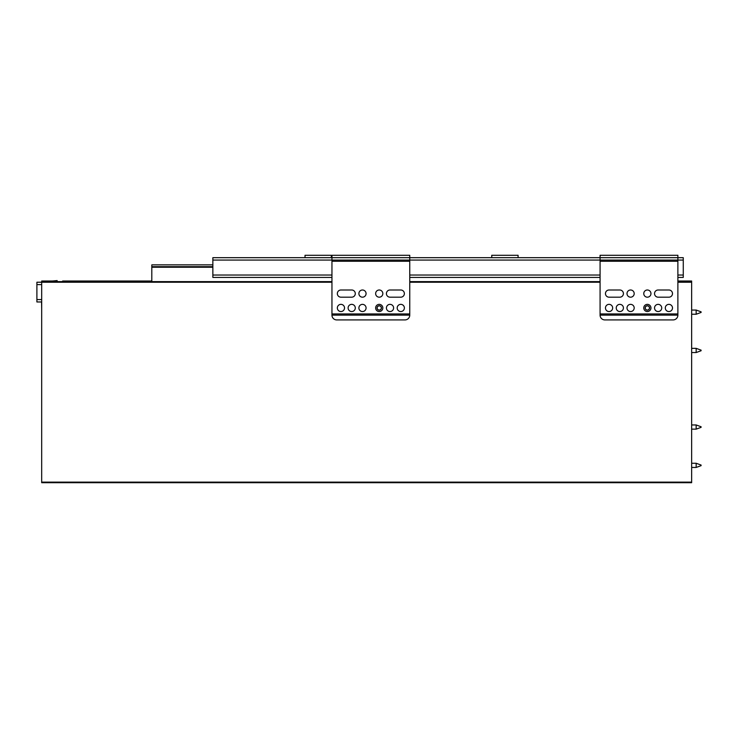 <?xml version="1.0" encoding="UTF-8"?>
<svg xmlns="http://www.w3.org/2000/svg" width="738" height="738" viewBox="0 0 738 738"><rect width="100%" height="100%" fill="white"/><g stroke="black" fill="none" stroke-linecap="round" stroke-linejoin="round"><path stroke-width="1.11" d="M340.928 297.183L351.703 297.183A3.589 3.589 0 0 0 355.292 293.595A3.589 3.589 0 0 0 351.703 289.997L340.928 289.997A3.589 3.589 0 0 0 337.34 293.595A3.589 3.589 0 0 0 340.928 297.183M390.005 297.183L400.78 297.183A3.589 3.589 0 0 0 404.369 293.595A3.589 3.589 0 0 0 400.78 289.997L390.005 289.997A3.589 3.589 0 0 0 386.417 293.595A3.589 3.589 0 0 0 390.005 297.183M409.756 313.936L409.756 261.27L331.952 261.27L331.952 315.135A4.788 4.788 0 0 0 336.74 319.923L404.968 319.923A4.788 4.788 0 0 0 409.756 315.135L409.756 313.936L331.952 313.936M337.34 307.958A3.589 3.589 0 0 0 342.727 311.067A3.589 3.589 0 0 0 342.727 304.84A3.589 3.589 0 0 0 337.34 307.958M358.889 307.958A3.589 3.589 0 0 0 364.268 311.067A3.589 3.589 0 0 0 364.268 304.84A3.589 3.589 0 0 0 358.889 307.958M386.417 307.958A3.589 3.589 0 0 0 391.804 311.067A3.589 3.589 0 0 0 391.804 304.84A3.589 3.589 0 0 0 386.417 307.958M397.192 307.958A3.589 3.589 0 0 0 402.579 311.067A3.589 3.589 0 0 0 402.579 304.84A3.589 3.589 0 0 0 397.192 307.958M375.642 307.958A3.589 3.589 0 0 0 381.029 311.067A3.589 3.589 0 0 0 381.029 304.84A3.589 3.589 0 0 0 375.642 307.958M348.115 307.958A3.589 3.589 0 0 0 353.502 311.067A3.589 3.589 0 0 0 353.502 304.84A3.589 3.589 0 0 0 348.115 307.958M375.642 293.595A3.589 3.589 0 0 0 381.029 296.704A3.589 3.589 0 0 0 381.029 290.477A3.589 3.589 0 0 0 375.642 293.595M358.889 293.595A3.589 3.589 0 0 0 364.268 296.704A3.589 3.589 0 0 0 364.268 290.477A3.589 3.589 0 0 0 358.889 293.595M409.756 261.27L409.756 255.283L331.952 255.283L331.952 261.27M409.756 315.135L331.952 315.135M677.881 261.27L600.077 261.27L600.077 315.135A4.788 4.788 0 0 0 604.865 319.923L673.093 319.923A4.788 4.788 0 0 0 677.881 315.135L677.881 260.071L212.858 260.071L212.858 275.034L331.952 275.034M609.053 297.183L619.828 297.183A3.589 3.589 0 0 0 623.416 293.595A3.589 3.589 0 0 0 619.828 289.997L609.053 289.997A3.589 3.589 0 0 0 605.464 293.595A3.589 3.589 0 0 0 609.053 297.183M658.13 297.183L668.905 297.183A3.589 3.589 0 0 0 672.493 293.595A3.589 3.589 0 0 0 668.905 289.997L658.13 289.997A3.589 3.589 0 0 0 654.541 293.595A3.589 3.589 0 0 0 658.13 297.183M677.881 313.936L600.077 313.936M605.464 307.958A3.589 3.589 0 0 0 610.852 311.067A3.589 3.589 0 0 0 610.852 304.84A3.589 3.589 0 0 0 605.464 307.958M627.005 307.958A3.589 3.589 0 0 0 632.392 311.067A3.589 3.589 0 0 0 632.392 304.84A3.589 3.589 0 0 0 627.005 307.958M654.541 307.958A3.589 3.589 0 0 0 659.92 311.067A3.589 3.589 0 0 0 659.92 304.84A3.589 3.589 0 0 0 654.541 307.958M665.307 307.958A3.589 3.589 0 0 0 670.694 311.067A3.589 3.589 0 0 0 670.694 304.84A3.589 3.589 0 0 0 665.307 307.958M643.767 307.958A3.589 3.589 0 0 0 649.154 311.067A3.589 3.589 0 0 0 649.154 304.84A3.589 3.589 0 0 0 643.767 307.958M616.239 307.958A3.589 3.589 0 0 0 621.617 311.067A3.589 3.589 0 0 0 621.617 304.84A3.589 3.589 0 0 0 616.239 307.958M643.767 293.595A3.589 3.589 0 0 0 649.154 296.704A3.589 3.589 0 0 0 649.154 290.477A3.589 3.589 0 0 0 643.767 293.595M627.005 293.595A3.589 3.589 0 0 0 632.392 296.704A3.589 3.589 0 0 0 632.392 290.477A3.589 3.589 0 0 0 627.005 293.595M212.858 260.071L212.858 257.682L683.268 257.682L683.268 260.071L677.881 260.071L677.881 255.283L600.077 255.283L600.077 261.27M677.881 315.135L600.077 315.135M41.688 301.971L36.9 301.971L36.9 299.573L41.688 299.573M41.688 284.61L36.9 284.61L36.9 299.573M36.9 284.61L36.9 282.22L41.688 282.22L41.688 482.117L691.644 482.117L691.644 482.717L41.688 482.717L41.688 482.117M212.858 264.859L151.807 264.859L151.807 281.621M212.858 266.658L151.807 266.658M683.268 260.071L683.268 277.433L677.881 277.433M331.952 277.433L212.858 277.433L212.858 275.034M600.077 277.433L409.756 277.433M331.353 257.682L331.353 255.283L305.025 255.283L305.025 257.682M491.748 257.682L491.748 255.283L518.085 255.283L518.085 257.682M42.887 281.621L42.887 281.021L51.263 281.021A23.939 23.939 0 0 0 53.56 280.91L57.13 280.569L57.232 281.621M51.263 282.22A25.138 25.138 0 0 0 53.671 282.101M331.952 282.22L41.688 282.22L41.688 281.021L42.887 281.021M677.881 281.021L691.644 281.021L691.644 482.117M62.638 281.621L62.638 281.021L151.807 281.021M41.688 453.685L41.688 462.661M649.449 307.958A2.094 2.094 0 0 1 646.313 309.766A2.094 2.094 0 0 1 646.313 306.141A2.094 2.094 0 0 1 649.449 307.958M645.141 307.958A2.214 2.214 0 0 0 648.462 309.868A2.214 2.214 0 0 0 648.462 306.039A2.214 2.214 0 0 0 645.141 307.958M381.325 307.958A2.094 2.094 0 0 1 378.188 309.766A2.094 2.094 0 0 1 378.188 306.141A2.094 2.094 0 0 1 381.325 307.958M377.017 307.958A2.214 2.214 0 0 0 380.338 309.868A2.214 2.214 0 0 0 380.338 306.039A2.214 2.214 0 0 0 377.017 307.958M41.688 377.081L41.688 386.057M701.1 312.442L696.165 314.24L696.165 310.052L691.644 310.052M701.1 350.744L696.165 352.543L696.165 348.354L691.644 348.354M701.1 465.06L696.165 463.261L696.165 467.449L701.1 465.66M701.1 426.758L696.165 424.959L696.165 429.147L701.1 427.348M41.568 301.971L41.688 309.453M151.807 267.257L212.858 267.257M409.756 275.034L600.077 275.034M677.881 275.034L683.268 275.034M691.644 282.22L677.881 282.22M600.077 282.22L409.756 282.22M41.688 281.621L331.952 281.621M409.756 281.621L600.077 281.621M677.881 281.621L691.644 281.621M701.1 311.842L696.165 310.052M696.165 314.24L691.644 314.24M701.1 350.144L696.165 348.354M696.165 352.543L691.644 352.543M691.644 467.449L696.165 467.449M691.644 463.261L696.165 463.261M691.644 429.147L696.165 429.147M691.644 424.959L696.165 424.959"/></g></svg>
